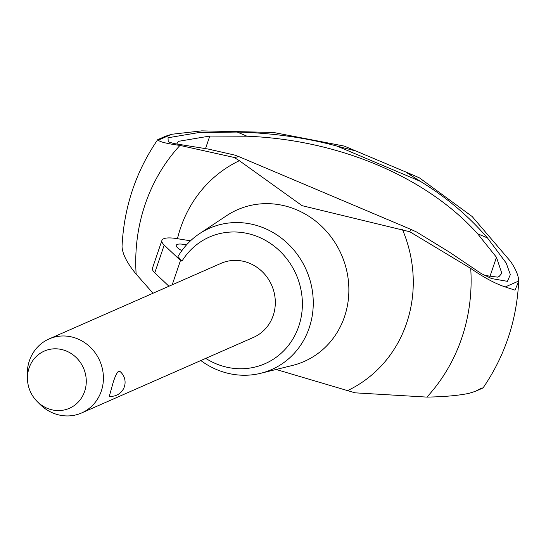 <?xml version="1.0" encoding="UTF-8"?>
<svg xmlns="http://www.w3.org/2000/svg" width="546" height="546" viewBox="0 0 546 546"><rect width="100%" height="100%" fill="white"/><g stroke="black" fill="none" stroke-linecap="round" stroke-linejoin="round"><path stroke-width="0.82" d="M234.2 157.473L179.955 145.413C167.267 143.7 160.033 141.96 158.258 140.192L157.705 139.66L165.383 136.282L171.731 134.268L201.727 130.863L273.382 132.439L344.239 146.082L413.008 175.034L407.261 173L420.256 181.299C445.891 196.86 468.291 215.731 487.455 237.92L477.6 233.749C426.603 176.931 338.964 139.858 247.017 136.213L237.162 132.043C272.686 132.992 306.006 137.688 337.114 146.13L354.258 150.58L350.088 148.416M276.139 369.478L355.016 392.827L426.911 397.099C444.164 396.812 458.203 395.557 469.014 393.352L475.361 391.332L481.654 388.029L483.033 387.96C504.804 356.183 516.693 320.7 518.686 281.497L514.98 290.144L505.234 286.957C495.304 283.667 483.797 277.484 470.72 268.407L409.821 231.757L302.081 205.671L239.346 160.695A127.061 118.216 -113.7 0 0 180.617 227.805A127.061 118.216 -113.7 0 0 177.457 238.698M413.008 175.034L419.526 177.928L472.16 216.523L510.647 261.534C515.868 269.246 518.557 275.75 518.7 281.033L518.686 281.497M200.819 360.544A77.191 71.819 -113.7 0 0 260.715 373.287A77.191 71.819 -113.7 0 0 309.179 327.941A77.191 71.819 -113.7 0 0 284.719 240.806A77.191 71.819 -113.7 0 0 199.365 233.777A77.191 71.819 -113.7 0 0 177.982 256.579L181.975 261.125A69.151 64.339 -113.7 0 1 265.424 240.363A69.151 64.339 -113.7 0 1 298.723 326.371A69.151 64.339 -113.7 0 1 205.726 358.381M239.346 160.695L234.2 157.466L239.046 156.695L234.732 155.084L208.162 149.044L173.751 143.516L168.202 141.783L168.038 137.769L198.021 132.692L237.162 132.043M347.809 390.486A127.061 118.216 -113.7 0 0 406.545 323.375A127.061 118.216 -113.7 0 0 402.538 229.723M247.017 136.213L209.794 136.056L179.211 141.209L177.976 141.974L176.808 143.898M484.944 275.477L497.474 277.122L499.085 276.515L501.808 273.28L496.471 257.282L477.6 233.749M260.715 373.287L292.451 365.451A82.869 77.102 -113.7 0 0 294.478 364.919A82.869 77.102 -113.7 0 0 344.485 316.769A82.869 77.102 -113.7 0 0 296.615 209.8A82.869 77.102 -113.7 0 0 228.351 214.551A82.869 77.102 -113.7 0 0 226.59 215.684L199.365 233.777M487.455 237.92L506.203 263.049L510.353 274.59L507.418 281.333L491.584 278.569L481.374 273.635L449.235 252.013L416.666 232.036L410.728 229.313L409.821 231.757M181.845 250.641A15.158 3.904 -161.2 0 1 176.276 245.27A15.158 3.904 -161.2 0 1 177.15 244.458A15.158 3.904 -161.2 0 1 186.479 244.915M212.715 224.979L214.448 223.758M27.477 379.559L27.3 375.798A40.424 37.613 66.3 0 1 29.395 360.756A40.424 37.613 66.3 0 1 49.065 338.95L220.966 263.363A40.424 37.613 66.3 0 1 262.722 272.12A40.424 37.613 66.3 0 1 273.177 315.568A40.424 37.613 66.3 0 1 253.515 337.373L81.607 412.96A40.424 37.613 66.3 0 1 39.749 404.101L37.087 401.426A31.231 29.054 -113.7 0 0 84.623 391.427A31.231 29.054 -113.7 0 0 66.585 351.119A31.231 29.054 -113.7 0 0 29.095 367.943A31.231 29.054 -113.7 0 0 27.477 379.559A31.231 29.054 -113.7 0 0 37.087 401.426M109.316 396.239L112.066 386.418C114.134 378.61 116.271 373.546 118.475 371.239L120.018 371.498A14.046 14.046 0 0 1 109.316 396.239M49.065 338.95A40.424 37.613 66.3 0 1 90.82 347.713A40.424 37.613 66.3 0 1 101.276 391.161A40.424 37.613 66.3 0 1 81.607 412.96M161.923 240.39L152.484 268.12A30.317 7.801 18.8 0 0 154.764 272.829L164.203 245.093A30.317 7.801 -161.2 0 1 161.923 240.39A30.317 7.801 -161.2 0 1 163.67 238.759A30.317 7.801 -161.2 0 1 176.952 238.616L190.499 240.813M154.764 272.829L168.939 286.24M164.203 245.093L180.48 260.49L172.202 284.807M180.48 260.49L181.975 261.125M168.366 285.701A77.191 71.819 -113.7 0 0 168.27 286.534M410.728 229.313L239.046 156.695M157.705 139.66L157.705 139.667C135.927 171.444 124.044 206.934 122.051 246.144L122.038 246.594C122.454 254.067 127.157 263.247 136.152 274.126L153.03 293.236M349.413 203.378L375.901 214.585M179.955 145.413A178.01 165.622 -113.7 0 0 145.168 204.313A178.01 165.622 -113.7 0 0 136.145 274.126M426.911 397.099A178.01 165.622 -113.7 0 0 461.698 338.199A178.01 165.622 -113.7 0 0 470.72 268.407M209.794 136.056L205.549 148.532M496.471 257.282L489.81 276.856M420.256 181.299L337.114 146.13M505.234 286.957L518.7 281.033M158.258 140.192L171.731 134.268M483.033 387.96L475.361 391.332"/></g></svg>
